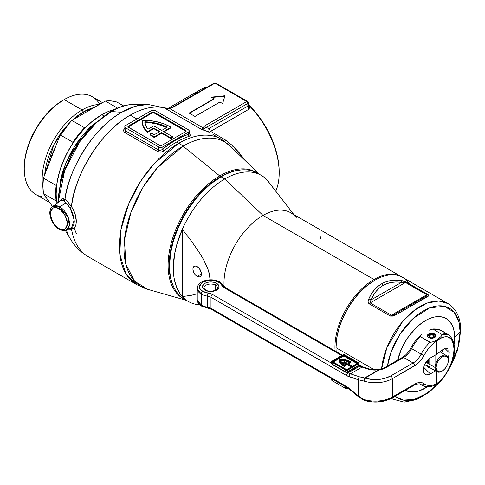 <?xml version="1.0" encoding="UTF-8"?>
<svg xmlns="http://www.w3.org/2000/svg" width="485" height="485" viewBox="0 0 485 485"><rect width="100%" height="100%" fill="white"/><g stroke="black" fill="none" stroke-linecap="round" stroke-linejoin="round"><path stroke-width="0.73" d="M70.998 227.938L72.592 227.01L74.011 224.106L74.29 221.305L73.671 216.292L71.004 209.368L66.015 202.742L59.825 206.943L52.598 206.531A13.635 7.875 60 0 1 59.825 206.943A13.635 7.875 60 0 1 68.846 219.341A13.635 7.875 60 0 1 66.209 230.102L69.319 225.507L68.118 217.177L59.825 206.943A1.503 0.867 120 0 0 58.855 208.726C62.917 210.502 65.778 215.461 67.439 223.591C65.778 229.799 62.917 231.454 58.855 228.544A1.503 0.867 120 0 0 59.17 229.235A1.503 0.867 -60 0 1 58.855 228.544L62.141 229.69L64.929 229.15L65.996 228.259L67.276 225.428L67.276 221.56L66.791 219.42L64.929 215.128L60.534 209.878L57.181 207.95L54.09 207.641L52.786 208.12L50.925 210.266L50.276 213.679L50.925 217.85L54.09 224.125L58.855 228.544C54.799 226.768 51.937 221.809 50.276 213.679C51.937 207.471 54.799 205.816 58.855 208.726A1.503 0.867 -60 0 1 59.825 206.943L66.015 202.742L63.159 200.16L62.292 199.947L60.716 200.675M59.225 207.586L59.358 209.029M101.862 114.721L101.329 115.03A63.82 36.848 120 0 0 56.205 193.194L57.072 182.524L59.637 171.266L63.808 159.85L69.422 148.713L76.26 138.286L84.063 128.968L92.526 121.111L101.862 114.721A64.572 37.278 -60 0 1 114.266 109.543A64.572 37.278 120 0 0 101.862 114.721A64.572 37.278 120 0 0 57.03 203.3A64.572 37.278 -60 0 1 56.205 193.806A64.572 37.278 -60 0 1 101.862 114.721L103.778 115.824L101.862 114.721L101.329 115.03M59.837 184.094L65.542 164.094L74.726 146.27L95.266 122.723A64.572 37.278 -60 0 0 59.837 184.094M68.452 228.029L71.901 230.993L68.452 228.029M259.293 174.242L230.357 146.215A83.493 48.209 120 0 0 183.057 146.149A83.493 48.209 120 0 0 127.028 225.173A83.493 48.209 120 0 0 147.725 289.339L134.587 281.233L125.857 264.246L124.463 239.766L130.932 212.406L142.954 187.44L157.164 168.004L183.057 146.149L219.723 175.903L220.257 176.825L210.296 183.712L200.711 192.6L196.183 197.686L191.884 203.148L184.142 214.946L177.789 227.55L175.212 234.006L171.381 246.895L169.429 259.366L169.18 265.289L170.162 276.226L171.381 281.136L173.666 286.859A72.229 41.704 -60 0 1 220.257 176.825L219.723 175.903A72.986 42.134 120 0 0 171.429 242.361A72.986 42.134 120 0 0 185.67 299.93A72.986 42.134 -60 0 1 171.429 242.361A72.986 42.134 -60 0 1 219.723 175.903L183.057 146.149A30.034 17.339 -120 0 0 178.838 143.227L154.424 163.372L140.868 180.966L128.774 203.748L120.959 229.569L119.813 254.267L125.724 273.419L136.794 284.713A84.093 48.555 -60 0 1 123.899 217.328A84.093 48.555 -60 0 1 178.838 143.227L176.692 141.984A84.093 48.555 120 0 0 164.154 150.762L161.014 152.102L157.843 151.617L124.924 132.611L123.936 131.69L123.59 130.495L123.911 129.222L124.869 128.082M60.122 201.045L62.031 198.717L62.983 198.523L64.99 199.353A81.577 47.1 -60 0 1 121.686 112.284L111.307 111.532A75.157 43.389 120 0 0 58.176 202.463L64.741 170.217L79.734 141.772L96.576 122.444L111.307 111.532A6.008 3.468 -120 0 0 109.998 111.817A6.008 3.468 -120 0 0 109.089 112.872A6.008 3.468 60 0 1 109.998 111.817A6.008 3.468 60 0 1 111.307 111.532A75.157 43.389 -60 0 1 135.588 104.293M74.047 227.841L76.43 233.77M248.011 104.966A1.503 0.867 180 0 1 248.308 105.481L248.853 105.39L248.569 105.069A1.503 0.521 -45.3 0 1 248.308 105.197A1.503 0.521 134.7 0 0 248.569 105.069A65.323 37.715 60 0 0 248.308 104.808A65.323 37.715 60 0 1 248.569 105.069A65.323 37.715 60 0 1 279.19 172.963A65.323 37.715 60 0 1 275.765 191.138A65.323 37.715 -120 0 0 248.569 105.069L249.496 107.27L249.151 109.089L210.611 131.332L225.61 140.08L232.661 145.767L238.978 152.466L245.416 160.802L232.661 145.767A4.504 0.727 -44.3 0 0 231.63 147.446A4.504 0.727 135.7 0 1 232.661 145.767L225.61 140.08A4.504 0.679 -55.8 0 0 224.943 141.681A4.504 0.679 124.2 0 1 225.61 140.08L210.611 131.332A3.001 1.734 60 0 1 209.326 128.343L247.865 106.094L247.865 103.384L206.228 127.422A87.094 50.288 -60 0 1 208.411 128.428L209.326 128.343L247.865 106.094A3.001 1.734 -120 0 0 249.151 109.089L209.077 132.278A84.093 48.555 120 0 0 202.287 129.816L164.257 107.858A84.093 48.555 120 0 0 130.198 115.139A84.093 48.555 120 0 0 71.501 206.683L73.55 210.169L75.072 213.97L76.315 221.36L75.999 224.403L75.066 226.725L73.544 228.174L71.501 228.696A84.093 48.555 120 0 0 88.149 256.632C80.643 252.212 74.684 246.265 70.276 238.784A81.577 47.1 -60 0 1 66.457 229.993M233 92.956A65.323 37.715 60 0 1 233 92.962A65.323 37.715 60 0 1 235.898 94.739A65.323 37.715 -120 0 0 233 92.956A65.323 37.715 -120 0 0 230.102 91.392A65.323 37.715 60 0 1 233 92.956L234.061 93.575A63.82 36.848 -120 0 1 236.929 95.333L234.061 93.575M279.19 171.738A63.82 36.848 -120 0 0 248.308 104.457L255.334 112.005L262.688 121.929L265.974 127.258L271.582 138.395L273.861 144.094L277.244 155.485L278.972 166.5L279.19 172.963M57.751 202.772L61.619 177.122L72.847 151.005L89.767 128.131L110.01 111.811C118.643 106.803 127.118 104.293 135.418 104.293A75.157 43.389 120 0 0 111.307 111.532L121.686 112.284A81.577 47.1 -60 0 1 147.852 104.421L135.551 106.227L121.686 112.284C91.338 128.689 67.069 174.267 64.99 199.353L67.973 202.196L71.501 206.683C73.023 181.002 98.085 132.508 130.198 115.139L136.891 119.007L130.198 115.139A84.093 48.555 -60 0 1 164.257 107.858L164.082 107.755A84.093 48.548 -60 0 1 166.191 108.319M212.951 134.478L220.887 139.062A84.093 48.555 -60 0 1 225.052 141.996M189.138 133.533L190.472 135.091L189.192 136.303A84.093 48.555 120 0 0 176.692 141.984L178.838 143.227A84.093 48.555 -60 0 1 220.887 139.062L230.357 146.215M142.153 120.723L142.153 121.335A38.442 22.195 0 0 0 147.264 132.387L147.264 131.774L153.763 128.022L153.763 128.634L159.286 131.823L153.763 128.634L147.264 132.387L147.264 131.774A38.442 22.195 180 0 1 142.153 120.723A38.442 22.195 180 0 1 142.166 120.25A38.442 22.195 180 0 1 170.162 126.749A38.442 22.195 180 0 1 170.969 127.228L170.969 127.84L164.063 131.823L170.969 127.84L170.969 127.228A38.442 22.195 0 0 0 170.162 126.749L164.166 123.924L157.316 121.844L149.877 120.607L142.166 120.25L142.408 123.257L143.354 126.215L144.979 129.071L147.264 131.774L153.763 128.022L159.82 131.514L154.254 134.727A35.817 20.679 180 0 1 151.847 133.054L149.968 134.139L149.968 134.751A38.442 22.195 0 0 0 154.242 137.491A38.442 22.195 180 0 1 149.968 134.751L149.968 134.139A38.442 22.195 0 0 0 154.242 136.879L161.675 132.587L170.969 137.952L172.824 136.879L172.824 137.491L170.969 138.564L161.675 133.199L154.242 137.491L154.242 136.879A38.442 22.195 180 0 1 149.968 134.139L151.847 133.054A35.817 20.679 180 0 0 154.254 134.727L159.82 131.514L153.763 128.022L153.763 128.634L147.264 132.387L144.979 129.683L143.354 126.827L142.408 123.869L142.166 120.862M124.827 126.688L125.706 127.913L158.625 146.919L160.159 147.391L162.869 146.919L188.356 132.205L162.869 146.919L162.869 149.083L169.204 144.251L175.612 140.153L182.02 136.849L188.356 134.363L188.356 132.205L189.174 131.32L189.174 130.641L188.356 129.756L155.436 110.75L153.315 110.24L151.193 110.75L125.706 125.463L124.881 126.349L124.827 129.465L125.706 130.974L125.706 127.913L125.706 130.974L158.625 149.98L158.625 146.919L158.625 149.98L159.626 150.283L161.366 150.017L162.869 149.083L162.869 146.919A3.001 1.734 180 0 1 158.625 146.919L125.706 127.913A3.001 1.734 180 0 1 124.827 126.688A3.001 1.734 180 0 1 125.706 125.463L151.193 110.75A3.001 1.734 180 0 1 155.436 110.75L188.356 129.756A3.001 1.734 180 0 1 189.235 130.98A3.001 1.734 180 0 1 188.356 132.205L188.356 134.363L189.168 133.957L189.017 133.302M186.113 131.423L153.606 112.659L152.254 112.896L127.949 127.131M186.04 131.283A1.503 0.867 0 0 0 185.7 130.98L185.7 130.368L185.7 130.98L154.375 112.896L154.375 112.284L185.7 130.368A1.503 0.867 180 0 1 186.137 130.98A1.503 0.867 180 0 1 185.7 131.593L161.808 145.385A1.503 0.867 180 0 1 159.686 145.385L128.361 127.3A1.503 0.867 180 0 1 127.919 126.688A1.503 0.867 180 0 1 128.361 126.076L152.254 112.284L153.606 112.047L185.7 130.368L186.137 130.98L185.7 131.593L161.808 145.385L159.686 145.385L127.949 126.858L128.361 126.076L152.254 112.284A1.503 0.867 180 0 1 154.375 112.284L154.375 112.896A1.503 0.867 0 0 0 152.254 112.896L152.254 112.284L152.254 112.896L128.361 126.688A1.503 0.867 0 0 0 128.016 126.997M128.361 126.076L128.361 126.688L128.361 126.076M172.824 137.491L170.969 138.564L170.969 137.952L170.969 138.564L161.675 133.199L161.675 132.587L161.675 133.199L154.242 137.491L154.242 136.879L161.675 132.587L170.969 137.952L172.824 136.879L163.536 131.514L170.969 127.228L163.536 131.514L172.824 136.879L172.824 137.491M161.675 130.441L167.24 127.228L161.675 130.441L153.763 125.876L161.675 130.441M147.955 129.228L153.763 125.876L147.955 129.228A35.817 20.679 180 0 1 144.833 121.79A35.817 20.679 180 0 1 167.24 127.228L162.342 125.045L156.861 123.378L150.962 122.287L144.833 121.79L145.791 125.597L147.955 129.228M144.833 122.402L150.962 122.899L156.861 123.99L166.682 127.555A35.817 20.679 0 0 0 144.9 122.408M167.968 108.531L169.198 108.488A1.503 0.412 78.3 0 1 169.338 108.313A1.503 0.412 78.3 0 1 169.641 108.561L173.309 107.191A1.503 0.867 -120 0 0 172.563 107.112A1.503 0.867 60 0 1 173.309 107.191L214.946 83.153L215.698 83.074A1.503 0.867 120 0 0 214.946 83.153L246.81 101.547L214.946 83.153L173.309 107.191L169.641 108.561L202.791 127.7L205.167 125.579L246.804 101.541L205.167 125.579L202.791 127.7L202.287 129.816L206.228 127.422A87.094 50.288 -60 0 1 208.411 128.428L209.326 128.343A3.001 1.734 -120 0 0 210.611 131.332L209.077 132.278A3.001 2.449 117.2 0 1 208.411 128.428A3.001 2.449 -62.8 0 0 209.077 132.278A84.093 48.555 120 0 0 202.287 129.816L164.257 107.858A7.505 4.335 120 0 0 164.427 107.888L166.985 108.555L169.641 108.561L202.791 127.7L202.287 129.816L204.039 128.604L202.791 127.7A1.503 1.152 31.9 0 1 204.039 128.604L206.228 127.422A1.503 0.867 -120 0 0 205.167 125.579A1.503 0.867 60 0 1 206.228 127.422L247.865 103.384A1.503 0.867 -120 0 0 246.804 101.541A1.503 0.867 -60 0 1 247.556 101.468A1.503 0.867 -60 0 1 247.865 102.153A1.503 0.867 180 0 1 248.308 102.765A1.503 0.867 180 0 1 247.865 103.384L247.865 106.094A3.001 1.734 -120 0 0 249.151 109.089L248.217 105.469M194.764 94.296A65.323 37.715 60 0 1 207.083 87.185A65.323 37.715 -120 0 0 200.341 89.725L167.877 108.464M231.2 92.029L234.661 94.023M219.723 175.903A72.986 42.134 -60 0 1 258.499 173.782A72.986 42.134 120 0 0 219.723 175.903M220.257 176.825L230.223 172.205L235.086 170.805L241.178 169.92A72.229 41.704 -60 0 0 220.257 176.825M219.929 102.038L194.976 116.442L189.138 113.072L214.091 98.667L211.436 97.133L224.973 95.751L222.591 103.572L219.929 102.038L194.976 116.442L189.138 113.072L214.091 98.667L214.091 99.031L189.459 113.254L214.091 99.031L211.436 97.133L224.973 95.751L222.591 103.572L219.929 102.038M88.264 256.698A84.093 48.555 -60 0 1 71.501 228.696L69.707 228.453M220.82 139.025A84.093 48.555 120 0 0 178.838 143.227A30.034 17.339 60 0 1 183.057 146.149A83.493 48.209 -60 0 1 230.308 146.167A83.493 48.209 -60 0 1 231.691 147.592M165.561 108.191L164.427 107.888A7.505 4.335 -60 0 1 164.257 107.858L169.641 108.561A1.503 0.412 -101.7 0 0 169.338 108.313L164.397 107.864A1.503 0.491 109.4 0 1 164.427 107.888L164.082 107.755M248.308 102.765L247.556 101.468L246.804 101.541L247.865 103.384L248.308 102.765L248.308 105.481A1.503 0.867 180 0 1 247.865 106.094A1.503 0.867 0 0 0 248.308 105.481A1.503 0.63 -38 0 0 248.853 105.39L249.151 109.089L248.308 105.481M214.946 83.153A1.503 0.867 -120 0 0 214.2 83.074L214.946 83.153M248.441 106.542L248.344 106.003M231.145 91.992L234.734 94.066M189.192 136.303A84.093 48.555 120 0 0 176.692 141.984A84.093 48.555 120 0 0 164.154 150.762A1.503 0.667 50.4 0 1 162.869 149.083A85.596 49.421 -60 0 1 188.356 134.363A1.503 1.031 -108.2 0 0 189.192 136.303A1.503 1.031 71.8 0 1 188.356 134.363L188.877 134.187M162.869 149.083A1.503 0.667 -129.6 0 0 164.154 150.762C162.075 152.26 159.971 152.545 157.843 151.617A1.503 0.867 120 0 0 158.625 149.98A1.503 0.867 -60 0 1 157.843 151.617L124.924 132.611A1.503 0.867 120 0 0 125.706 130.974L158.625 149.98M124.827 129.446L125.706 130.974A1.503 0.867 -60 0 1 124.924 132.611M224.858 96.133L211.975 97.443L224.858 96.133M66.209 230.102A13.635 7.875 60 0 1 59.825 229.211A1.503 0.867 -60 0 1 59.17 229.235C62.71 230.769 65.057 231.06 66.209 230.102L71.513 227.756L74.247 220.057L70.022 207.798L66.015 202.742M64.093 200.814L64.02 200.748A1.503 1.309 128.2 0 0 64.99 199.353C66.797 200.705 68.973 203.148 71.501 206.683A1.503 0.388 -34.9 0 1 70.022 207.798A1.503 0.388 145.1 0 0 71.501 206.683C77.885 215.734 77.861 229.241 71.501 228.696A1.503 1.249 87.8 0 0 70.81 228.065A1.503 1.249 -92.2 0 1 71.501 228.696L69.846 228.496M60.134 201.039L64.99 199.353A1.503 1.309 -51.8 0 1 64.02 200.748L61.098 200.329M186.567 300.336A72.829 42.049 -60 0 1 169.58 266.01A72.829 42.049 -60 0 1 221.081 176.807L220.548 177.116A72.083 41.613 120 0 0 169.58 265.392L170.562 253.346L173.46 240.633L178.171 227.738L184.506 215.158L192.23 203.385L201.045 192.854L210.605 183.985L221.081 176.807A72.829 42.049 120 0 0 173.503 240.99A72.829 42.049 120 0 0 184.664 299.348L188.38 301.494A72.829 42.049 -60 0 1 182.324 296.571A72.829 42.049 -60 0 1 182.324 229.314A72.829 42.049 -60 0 1 224.797 178.953L221.081 176.807L224.797 178.953A72.829 42.049 120 0 0 182.324 229.314L191.126 240.693L199.432 252.685L203.197 258.966L207.889 268.89L209.708 275.595L209.975 278.76L208.98 272.267L206.519 265.537L203.197 258.966L199.432 252.685L191.126 240.693L182.324 229.314L182.324 296.571A72.829 42.049 120 0 0 197.771 304.641L199.959 304.938M197.189 276.432A6.008 3.468 60 0 1 193.266 271.139A6.008 3.468 60 0 1 194.182 266.326A6.008 3.468 60 0 1 197.189 266.623L195.564 266.053L193.654 266.762L193.024 268.163L193.024 270.078L194.182 273.261L195.564 275.116L197.189 276.432L199.547 276.965L201.111 275.668L201.433 273.976L197.189 276.432L201.433 273.976L201.354 272.976L199.547 268.811L197.189 266.623A6.008 3.468 60 0 1 201.111 271.915A6.008 3.468 60 0 1 200.19 276.729A6.008 3.468 60 0 1 197.189 276.432M373.983 279.493A55.187 31.864 120 0 0 335.117 351.007A55.187 31.864 -60 0 1 373.983 279.493L263.022 215.431L224.797 178.953L263.022 215.431A55.187 31.864 120 0 0 224.131 286.665A55.187 31.864 -60 0 1 263.022 215.431L373.983 279.493A55.187 31.864 -60 0 1 401.58 276.759A55.187 31.864 -60 0 1 402.101 277.074A55.187 31.864 120 0 0 373.983 279.493L374.517 280.415L373.983 279.493M336.026 347.387A54.435 31.428 -60 0 1 374.517 280.415L367.006 285.604L359.785 292.303L353.128 300.251L347.296 309.145L342.513 318.645L338.954 328.381L336.766 337.984L336.026 347.696A55.187 31.864 -60 0 1 375.044 280.106A55.187 31.864 -60 0 1 409.298 283.798M199.85 304.847A72.829 42.049 -60 0 1 188.38 301.494M191.217 295.341L182.324 296.571L182.324 229.314L176.886 244.264L174.6 254.11L173.297 268.15L173.879 276.723L174.6 280.694L176.886 287.896L180.256 293.989L182.324 296.571L191.217 295.341L197.243 293.777L191.217 295.341M401.58 276.759L290.618 212.697A55.187 31.864 120 0 0 263.022 215.431A55.187 31.864 -60 0 1 296.238 217.662M276.074 191.648L267.271 180.268A72.829 42.049 120 0 0 224.797 178.953A72.829 42.049 -60 0 1 261.209 175.346A72.829 42.049 -60 0 1 267.271 180.268A72.829 42.049 -60 0 1 269.381 182.918L293.843 214.558M259.305 174.357A72.829 42.049 120 0 0 257.493 173.2A72.829 42.049 120 0 0 221.081 176.807A72.829 42.049 -60 0 1 259.305 174.357M320.197 236.456A55.187 31.864 -60 0 1 320.985 239.075M371.134 299.875C373.796 293.334 377.773 288.526 383.047 285.447A3.001 1.734 -120 0 0 381.549 283.858C375.966 287.114 371.698 292.164 368.758 299.009A3.001 1.461 22 0 1 371.134 299.875L373.359 295.31L376.111 291.358L379.349 288.06L383.047 285.447L387.163 283.549L391.644 282.391L396.439 281.991L401.501 282.343L371.134 299.875L401.501 282.343L403.411 282.167L405.502 282.482L426.782 294.771L391.419 315.189L370.134 302.901L405.502 282.482L426.782 294.771L426.788 295.656L395.421 313.892L425.788 296.359L395.421 313.892L392.456 315.226L391.419 315.189L426.782 294.771L425.788 296.359L395.421 313.892L396.045 314.765L393.226 316.099L390.401 316.075L369.121 303.786L368.321 302.858L368.115 301.609L368.758 299.009L371.195 294.237L374.159 290.091L377.627 286.617L381.549 283.858L385.884 281.846L390.589 280.603L395.602 280.142L402.253 280.7L405.89 281.87L427.8 294.486L428.807 295.553L396.045 314.765L428.164 296.226A3.001 2.783 -120 0 0 425.788 296.359A3.001 2.783 60 0 1 428.164 296.226C429.14 295.905 429.025 295.329 427.8 294.486A3.001 1.734 120 0 0 426.782 294.771A3.001 1.734 -60 0 1 427.8 294.486L406.521 282.197A3.001 1.734 120 0 0 405.502 282.482L370.134 302.901L369.867 302.185L371.134 299.875A3.001 1.461 -158 0 0 368.758 299.009C367.775 300.912 367.897 302.507 369.121 303.786L390.401 316.075L396.045 314.765L395.421 313.892L391.419 315.189A3.001 1.734 120 0 0 390.401 316.075A3.001 1.734 -60 0 1 391.419 315.189L370.134 302.901A3.001 1.734 120 0 0 369.121 303.786A3.001 1.734 -60 0 1 370.134 302.901L371.134 299.875M374.517 280.415A54.435 31.428 120 0 0 336.026 347.084L336.766 337.984L338.954 328.381L342.513 318.645L347.296 309.145L353.128 300.251L359.785 292.303L367.006 285.604L375.044 280.106M336.026 347.084L336.026 347.696A55.187 31.864 120 0 0 336.178 351.619A55.187 31.864 -60 0 1 336.026 347.696L374.39 369.849L336.026 347.696A55.187 31.864 120 0 1 360.112 292.158A55.187 31.864 120 0 1 402.641 277.371L448.001 303.561L438.786 300.997L427.085 303.107L414.372 310.321L402.58 321.567L386.836 347.763L381.61 368.915A55.187 31.864 -60 0 1 407.436 316.347A55.187 31.864 -60 0 1 448.001 303.561C456.488 309.006 460.738 318.039 460.75 330.667L457.458 350.588L448.213 370.649M387.473 366.005L391.159 351.825L399.591 334.826L413.262 318.378L429.758 307.799L444.478 306.308L454.239 312.328L458.949 321.919L460.144 331.964A4.504 2.601 0 0 0 460.75 330.655A4.504 2.601 180 0 1 460.144 331.964A51.846 29.937 120 0 0 426.927 309A51.846 29.937 120 0 0 387.473 366.005M397.457 361.004A41.298 23.844 -60 0 1 429.625 318.518A41.298 23.844 -60 0 1 454.687 337.427L460.144 331.964L454.687 337.427L454.124 331.176L452.463 325.805L449.765 321.537L446.133 318.524L441.708 316.887L436.658 316.681L433.96 317.129L428.346 319.075L422.623 322.386L417.009 326.914L409.261 335.62L404.836 342.368L401.204 349.57L397.542 360.634M391.425 398.349L392.814 399.149A55.187 31.864 -60 0 1 391.492 398.306L392.814 399.149L404.132 402.126L416.712 399.549L429.358 392.104L441.035 380.652C450.898 369.521 461.484 346.629 448.655 334.717L448.71 334.753M404.836 390.049L409.261 391.686L414.311 391.892L419.786 390.643L427.418 386.818A41.298 23.844 -60 0 1 405.333 390.322M454.124 344.332L454.687 337.427A41.298 23.844 -60 0 1 454.154 344.132M395.045 396.263A51.846 29.937 120 0 0 439.216 382.283L427.158 393.135L414.451 399.373L403.284 400.125L395.045 396.263M449.947 367.151A51.846 29.937 120 0 0 460.144 331.964L457.749 348.4L447.788 370.801M405.502 282.482A3.001 1.734 -60 0 1 406.521 282.197L400.871 280.469A3.001 1.461 98 0 1 401.501 282.343L405.502 282.482M381.549 283.858A3.001 1.734 60 0 1 383.047 285.447C388.358 282.415 394.505 281.379 401.501 282.343A3.001 1.461 -82 0 0 400.871 280.469C393.602 279.524 387.157 280.651 381.549 283.858M419.828 383.968L422.138 385.296A28.53 16.472 -60 0 0 429.94 386.387L432.802 386.054L436.682 384.217A2.255 1.382 -116.8 0 0 436.821 383.599L436.821 371.668L436.821 383.599L433.19 385.011L429.746 385.496L426.63 385.048L422.047 382.726L419.798 382.483L417.324 382.962L392.335 397.063L392.335 378.676L414.73 365.745A2.255 1.303 -120 0 0 413.135 362.986A2.255 1.303 60 0 1 414.73 365.745A17.272 9.973 120 0 0 423.957 355.553L421.162 354.129A15.017 8.669 -60 0 1 413.135 362.986L403.581 357.469A15.017 8.669 120 0 0 411.601 348.606L421.162 354.129A28.53 16.472 -60 0 1 429.94 342.246L420.386 336.729A28.53 16.472 120 0 0 411.601 348.606L421.162 354.129A15.017 8.669 -60 0 1 413.135 362.986L390.74 375.917A21.776 12.574 180 0 1 365.011 378.094L364.678 377.942L364.083 378.973L365.011 378.094L371.565 379.409L375.026 379.597L381.895 379.015L385.12 378.258L390.74 375.917L413.135 362.986L403.581 357.469L385.436 367.945L382.689 369.109L379.464 369.746L365.011 378.094A2.255 0.873 107.3 0 0 363.944 381.077L358.354 379.767L358.354 395.972L346.611 386.606L210.981 308.302L210.981 297.269L346.611 375.572L358.354 379.767L358.354 395.972L363.944 399.464A24.026 13.871 0 0 0 392.335 397.063L392.335 378.676A24.026 13.871 180 0 1 363.944 381.077A2.255 1.115 -83.1 0 1 364.083 378.973A2.255 1.115 -83.1 0 1 364.678 377.942L359.615 376.857L350.431 373.826L362.113 367.084L371.304 369.903L375.081 370.091L379.131 369.594L364.678 377.942L359.615 376.857A2.255 1.546 108.3 0 0 358.354 379.767L363.944 381.077A24.026 13.871 0 0 0 392.335 378.676L417.324 363.926L422.047 358.712L426.63 351.091L429.746 347.042L433.19 343.556L436.821 340.773L436.821 354.214L430.334 357.96L427.6 360.143L424.393 364.932L423.326 368.424L423.326 371.528L424.393 373.789L426.363 374.85L427.6 374.875L430.334 373.899L435.512 370.91L428.94 374.553L426.363 374.85L425.284 374.481L423.732 372.789L423.193 370.055L423.732 366.69L425.284 363.21L427.6 360.143L430.334 357.96L436.821 354.214A2.255 1.303 0 0 0 437.027 354.08L437.027 340.634L440.283 338.312L443.442 336.948L447.722 336.796L451.099 338.924L453.263 343.137L454.008 349.042L453.675 353.65L451.971 361.089L448.964 368.545L444.945 375.329L441.883 379.155L437.027 383.465L437.027 371.789A9.385 5.42 -60 0 1 435.075 367.484L436.136 367.484A8.633 4.983 -60 0 1 442.241 356.911A8.633 4.983 -60 0 1 448.346 360.434L448.346 359.821A9.385 5.42 120 0 0 441.708 355.99A9.385 5.42 120 0 0 435.075 367.484A9.385 5.42 -60 0 1 439.167 358.039A9.385 5.42 -60 0 1 446.4 355.529A9.385 5.42 -60 0 1 448.346 359.821L447.879 363.404L446.558 366.454L444.575 369.127L442.241 371.013L439.907 371.825L437.925 371.437L436.603 369.916L436.136 367.484L436.603 364.52L437.925 361.47L439.907 358.797L442.241 356.911L444.575 356.099L446.558 356.481L447.879 358.009L448.346 360.434A8.633 4.983 -60 0 1 442.241 371.013A8.633 4.983 -60 0 1 436.136 367.484L435.075 367.484L425.927 362.204L435.075 367.484A9.385 5.42 120 0 0 441.708 371.316L442.241 371.013M339.185 359.197L339.785 362.228L341.604 364.617L341.604 364.005L339.785 361.616L339.185 359.027A16.066 9.276 180 0 1 350.691 361.743A16.066 9.276 180 0 1 350.97 361.907L350.97 362.519L348.479 363.962L350.97 362.519L350.97 361.907L347.945 363.653L351.661 365.799L350.922 366.23L350.922 366.842L351.661 366.411L351.661 365.799L351.661 366.411L350.922 366.842L350.922 366.23L347.205 364.083L344.174 365.829A16.066 9.276 180 0 1 342.701 364.902L342.701 365.514A16.066 9.276 0 0 0 344.174 366.442L347.205 364.696L350.922 366.842L347.205 364.696L347.205 364.083L347.205 364.696L344.174 366.442L344.174 365.829L344.174 366.442A16.066 9.276 0 0 1 342.701 365.514L342.701 364.902L343.453 364.471L342.701 364.902A16.066 9.276 180 0 0 344.174 365.829L347.205 364.083L350.922 366.23L351.661 365.799L347.945 363.653L350.97 361.907A16.066 9.276 180 0 0 350.691 361.743L345.411 359.718L339.185 359.027A16.066 9.276 180 0 0 339.185 359.112L339.185 359.724A16.066 9.276 0 0 0 341.604 364.617L344.338 363.041L345.926 363.962L344.338 363.041L344.338 362.428L341.604 364.005A16.066 9.276 180 0 1 339.185 359.112M204.064 287.417A6.76 3.904 180 0 1 208.598 284.246A6.76 3.904 180 0 1 215.54 285.186L215.54 290.182L215.54 285.186A6.76 3.904 180 0 1 217.516 287.944C218.256 290.248 209.55 292.722 205.67 290.012C204.167 288.733 203.615 288.041 204.003 287.944A6.76 3.904 180 0 1 208.174 284.337A6.76 3.904 180 0 1 215.54 285.186A1.503 0.867 -60 0 1 216.601 283.343A8.257 4.771 0 0 0 204.919 283.343A8.257 4.771 0 0 0 204.919 290.091L202.657 287.647L202.657 285.786L204.919 283.343L207.598 282.312L210.763 281.949L213.921 282.312L216.601 283.343L218.862 285.786L218.862 287.647L218.389 288.545L215.346 290.685L212.369 291.394L209.15 291.394L204.919 290.091A1.503 0.867 -60 0 1 205.67 290.012A1.503 0.867 120 0 0 204.919 290.091A8.257 4.771 0 0 0 216.601 290.091A8.257 4.771 0 0 0 216.601 283.343A1.503 0.867 120 0 0 215.54 285.186A6.76 3.904 180 0 1 217.456 288.466M206.586 307.472L202.797 306.029A2.255 1.303 -60 0 1 201.669 306.138A2.255 1.303 -60 0 1 201.202 305.107L197.243 299.591A13.513 7.802 0 0 0 201.202 305.107A13.513 7.802 0 0 0 207.489 307.163L207.489 296.129A13.513 7.802 180 0 1 201.202 294.074A2.255 1.303 -60 0 1 202.797 291.315C198.577 289.399 198.577 286.338 202.797 282.118C210.102 279.681 215.413 279.681 218.723 282.118A11.264 6.505 180 0 1 221.687 285.144A2.255 1.782 -23.4 0 1 223.743 286.065A2.255 1.782 -23.4 0 1 223.876 286.671M342.343 355.178L225.386 287.654A2.255 1.303 120 0 0 224.258 287.769L221.687 285.144A9.761 5.638 0 0 0 224.258 287.769L341.683 355.56L224.258 287.769A2.255 1.303 -60 0 1 225.386 287.654L219.85 282.009A2.255 1.303 120 0 0 218.723 282.118A2.255 1.303 -60 0 1 219.85 282.009A2.255 1.303 -60 0 1 220.317 283.04M390.74 397.985A2.255 1.303 60 0 0 391.868 398.1A2.255 1.303 -120 0 0 392.335 397.063A2.255 1.303 60 0 1 391.868 398.1L414.263 385.169A2.255 1.303 -120 0 0 414.73 384.138A2.255 1.303 60 0 1 414.263 385.169C414.281 384.514 420.616 383.101 420.647 384.314A15.017 8.669 -60 0 1 421.162 384.654A28.53 16.472 -60 0 0 422.138 385.296C424.999 386.884 428.207 387.242 431.765 386.369L436.682 384.217A2.255 1.382 63.2 0 0 436.821 383.599A2.255 1.303 0 0 0 437.027 383.465A2.255 1.303 180 0 1 436.821 383.599A26.281 15.174 -60 0 1 423.957 383.671A17.272 9.973 120 0 0 414.73 384.138L392.335 397.063A24.026 13.871 180 0 1 363.944 399.464L364.083 400.355A2.255 0.594 -63.4 0 1 364.005 400.337A2.255 0.594 -63.4 0 1 363.944 399.464L358.354 395.972L349.17 388.4A17.272 9.973 -120 0 0 346.611 386.606L210.981 308.302A7.505 4.335 0 0 0 207.489 307.163L207.489 296.129A7.505 4.335 180 0 1 210.981 297.269L210.981 308.302A7.505 4.335 0 0 0 207.489 307.163A13.513 7.802 180 0 1 201.202 305.107A2.255 1.303 120 0 0 201.669 306.138C198.559 304.065 197.086 301.882 197.243 299.591L197.243 288.557L201.202 294.074L201.202 305.107L201.202 294.074A13.513 7.802 180 0 1 197.243 288.557C197.353 280.191 212.23 277.432 219.85 282.009M449.207 352.722L444.951 348.466L449.207 352.722L449.08 351.261L449.08 354.371L449.207 352.722M448.716 350.043L449.08 351.261L448.716 350.043M447.334 348.515L448.128 349.115L446.37 348.266L447.334 348.515M445.266 348.375L444.066 348.836L445.266 348.375M443.448 349.2L442.823 349.637L443.448 349.2M427.346 365.799L428.594 367.545L430.868 368.23A4.28 2.474 180 0 1 428.594 367.545A4.28 2.474 180 0 1 427.412 366.236L427.418 366.26M434.651 334.013L434.651 335.074L434.651 334.013A4.28 2.474 180 0 1 435.9 335.759A4.28 2.474 180 0 1 433.263 338.045A4.28 2.474 180 0 1 428.594 337.505A4.28 2.474 180 0 1 427.346 335.759A4.28 2.474 180 0 1 429.983 333.48A4.28 2.474 180 0 1 434.651 334.013L432.456 333.334L429.243 333.704L427.667 334.814L427.424 336.244L428.067 337.136L429.983 338.045L433.263 338.045L435.178 337.136L435.821 336.244L435.578 334.814L434.651 334.013M420.634 384.302A15.017 8.669 -60 0 1 421.162 384.654A2.255 1.837 -53 0 0 423.957 383.671A2.255 1.837 127 0 1 421.162 384.654L420.18 384.09L421.162 384.654A28.53 16.472 120 0 0 422.156 385.314M450.504 336.226L452.954 340.834M446.685 333.941L448.655 334.717L441.859 334.213L444.369 333.753L446.685 333.941M448.655 334.717L440.241 330.17L437.064 329.242L434.13 329.139A28.53 16.472 120 0 0 433.305 329.273L442.126 334.589L441.004 336.541L436.876 339.949A2.255 1.382 49.6 0 1 437.027 340.634C447.249 333.413 452.905 336.214 454.008 349.042C454.257 360.816 445.897 377.76 437.027 383.465L437.027 371.789L424.551 364.587M223.743 286.065A2.255 1.782 156.6 0 0 221.687 285.144L219.723 282.779L215.067 280.712L210.763 280.215L204.5 281.312L201.396 283.107L199.711 285.447L199.711 287.987L200.353 289.205L202.797 291.315L212.575 294.51L331.497 363.168L331.91 362.792M209.29 307.975L210.484 308.302M371.565 401.477L365.011 400.161A2.255 0.873 -72.7 0 1 364.344 400.471L358.518 396.791A2.255 1 -50.5 0 1 358.354 395.972A2.255 1 129.5 0 0 358.518 396.797L349.333 389.219A2.255 1 -50.5 0 1 349.17 388.4A2.255 1 129.5 0 0 349.333 389.219L347.078 387.636A2.255 1.303 -60 0 1 346.611 386.606A2.255 1.303 120 0 0 347.078 387.636L211.448 309.333A2.255 1.303 -60 0 1 210.981 308.302A2.255 1.303 120 0 0 211.448 309.333A2.255 1.303 -60 0 0 212.575 309.224L331.504 377.882M385.12 400.331L378.5 401.538M448.122 357.985L449.08 354.371L448.122 357.985M442.823 349.637L437.027 354.08A2.255 1.303 180 0 1 436.821 354.214L436.821 340.773A2.255 1.219 -123 0 0 436.682 340.076L432.778 341.925L429.94 342.246A28.53 16.472 120 0 0 421.162 354.129L423.957 355.553A26.281 15.174 -60 0 1 436.821 340.773A2.255 1.303 0 0 0 437.027 340.634A2.255 1.382 -130.4 0 0 436.876 339.949A2.104 1.212 180 0 1 436.682 340.076A2.255 1.219 57 0 1 436.821 340.773A2.255 1.303 180 0 0 437.027 340.634L437.027 354.08L442.823 349.637M443.46 349.194L441.489 352.692L443.46 349.194M331.691 363.411L332.122 364.083L332.122 362.307A1.503 0.867 180 0 1 331.685 361.695A1.503 0.867 180 0 1 332.122 361.082L342.743 354.947A1.503 0.867 180 0 1 344.865 354.947L358.354 362.738A1.503 0.867 180 0 1 358.791 363.35A1.503 0.867 180 0 1 358.354 363.962L347.733 370.091L346.381 370.328L332.122 362.307L332.122 364.083L345.611 371.868L345.611 370.091L331.685 361.695L342.743 354.947L344.095 354.711L358.761 363.18L358.354 365.551L358.354 363.962L347.733 370.091L347.733 371.686L358.354 365.551A1.503 0.867 0 0 0 358.7 365.241L359.888 366.072L358.979 365.544L347.302 372.292L348.206 372.813L359.888 366.072A15.017 8.669 -120 0 0 362.113 367.084L350.431 373.826A15.017 8.669 60 0 1 348.206 372.813L359.888 366.072A2.255 1.303 -60 0 1 361.01 365.957A2.255 1.303 120 0 0 359.888 366.072A15.017 8.669 -120 0 0 362.113 367.084A2.255 1.546 -71.7 0 1 363.162 366.939M423.599 367.163L430.334 373.899L423.599 367.163M349.17 376.736L358.354 379.767A2.255 1.546 -71.7 0 1 359.615 376.857L350.431 373.826A2.255 1.546 108.3 0 0 349.17 376.736A2.255 1.546 -71.7 0 1 350.431 373.826A15.017 8.669 60 0 1 348.206 372.813A2.255 1.303 120 0 0 346.611 375.572A17.272 9.973 -120 0 0 349.17 376.736M331.776 362.98L332.001 364.38L332.122 364.083L345.611 371.868L345.484 372.165L347.193 371.886L347.302 372.292L347.193 371.886A1.503 0.867 0 0 0 347.733 371.686L347.733 370.091A1.503 0.867 180 0 1 345.611 370.091L345.611 371.868L347.193 371.886A1.503 0.867 0 0 0 347.733 371.686L347.945 372.05A1.801 1.043 180 0 1 347.302 372.292L345.484 372.165L332.001 364.38L331.497 363.168L212.575 294.51A2.255 1.303 120 0 0 210.981 297.269L346.611 375.572A2.255 1.303 -60 0 1 348.206 372.813L345.484 372.165L332.001 364.38L331.443 363.326M210.981 297.269A2.255 1.303 -60 0 1 212.575 294.51A9.761 5.638 0 0 0 208.035 293.025A2.255 0.443 98.2 0 0 207.489 296.129A7.505 4.335 180 0 1 210.981 297.269M202.797 291.315A2.255 1.303 120 0 0 201.202 294.074A13.513 7.802 0 0 0 207.489 296.129A2.255 0.443 -81.8 0 1 208.035 293.025A11.264 6.505 180 0 1 202.797 291.315M358.821 364.902L359.039 365.411M358.791 364.678L363.15 366.933A2.255 1.546 108.3 0 0 362.113 367.084L369.17 369.412A2.255 1.546 -71.7 0 1 370.213 369.267A2.255 1.546 108.3 0 0 369.17 369.412L379.131 369.594L364.678 377.942A2.255 1.303 60 0 1 365.011 378.094L364.083 378.973L363.944 381.077L365.011 378.094L379.464 369.746A11.264 6.505 0 0 0 385.436 367.945A2.255 1.303 -120 0 0 384.308 367.836A2.255 1.303 60 0 1 385.436 367.945L403.581 357.469A2.255 1.303 -120 0 0 402.453 357.354A2.255 1.303 60 0 1 403.581 357.469A15.017 8.669 120 0 0 411.601 348.606L410.813 348.072L411.601 348.606A28.53 16.472 -60 0 1 420.386 336.729L420.204 336.044L422.047 334.207L420.659 335.384L420.216 336.578L430.395 342.38L433.614 341.598L436.682 340.076A2.104 1.212 180 0 0 436.876 339.949L441.004 336.541L442.126 334.589L433.305 329.273A28.53 16.472 -60 0 1 434.13 329.139A2.255 1.685 -97.4 0 0 433.244 328.957A2.255 1.685 82.6 0 1 434.13 329.139L440.241 330.17A2.255 1.109 -68.2 0 0 440.107 330.097A2.255 1.109 -68.2 0 0 439.962 330.061M363.15 366.933L370.213 369.267L379.234 369.346A2.255 0.327 84.1 0 1 379.464 369.746A2.255 1.303 -120 0 0 379.131 369.594A2.255 1.303 60 0 1 379.464 369.746A2.255 0.327 -95.9 0 0 379.234 369.346L384.308 367.836L402.453 357.354C405.727 355.408 408.509 352.316 410.813 348.072C413.608 342.78 417.094 338.36 421.265 334.814L421.307 334.777M430.977 329.43L428.946 330.224L433.263 328.957C436.451 328.891 438.737 329.273 440.113 330.097A2.255 1.109 111.8 0 1 440.241 330.17L443.363 331.661M432.123 329.163L433.305 329.273L432.123 329.163M207.489 307.163A2.255 0.443 98.2 0 0 207.713 308.127A2.255 0.443 -81.8 0 1 207.489 307.163M208.035 307.739A2.255 0.443 -81.8 0 1 207.713 308.127L211.448 309.333M414.263 385.169A2.255 1.303 60 0 1 413.135 385.054M391.868 398.1C383.508 402.411 374.335 403.205 364.344 400.471A2.255 0.873 -72.7 0 1 363.944 399.464A2.255 0.873 107.3 0 0 364.338 400.471M436.876 384.09A2.255 1.546 -124.3 0 0 437.027 383.465A2.255 1.546 55.7 0 1 436.876 384.09L440.998 380.689L436.876 384.09A2.104 1.212 0 0 1 436.682 384.217A2.104 1.212 0 0 0 436.876 384.09M347.739 388.042L347.739 388.424L348.048 388.249L347.739 388.424L347.739 388.042M331.722 379.858L331.691 380.028A1.503 0.867 0 0 0 332.134 380.64L332.134 379.009L332.134 380.64L345.617 388.424A1.503 0.867 0 0 0 347.739 388.424L345.617 388.424L345.617 386.794L345.617 388.424L332.134 380.64L331.722 380.198L331.691 378.445M357.378 363.653A0.903 0.521 0 0 0 357.293 363.592L357.293 362.98A0.903 0.521 180 0 1 357.554 363.35A0.903 0.521 180 0 1 357.293 363.714L347.308 369.479A0.903 0.521 180 0 1 346.035 369.479L333.189 362.059A0.903 0.521 180 0 1 332.922 361.695A0.903 0.521 180 0 1 333.189 361.325L343.168 355.56A0.903 0.521 180 0 1 344.441 355.56L343.168 355.56L333.189 361.325L333.189 362.059L346.672 369.631L357.554 363.35L344.441 355.56L344.441 356.178A0.903 0.521 0 0 0 343.168 356.178L333.189 361.937A0.903 0.521 0 0 0 333.098 361.998M333.189 361.325L333.189 361.937L333.189 361.325M343.168 355.56L343.168 356.178L343.168 355.56M357.293 362.98L357.293 363.592L344.441 356.178L344.441 355.56L357.293 362.98M332.989 362.107L343.804 356.02L357.487 363.762M341.604 364.617L344.338 363.041L344.338 362.428L341.604 364.005L341.604 364.617M346.46 363.653L344.338 362.428L346.46 363.653L344.18 364.969A15.017 8.669 180 0 1 343.453 364.471A15.017 8.669 0 0 0 344.18 364.969L346.46 363.653M344.338 361.567L347.205 363.223L349.479 361.913L345.211 360.325L340.264 359.652L341.84 363.01L344.338 361.567L341.84 363.01A15.017 8.669 180 0 1 340.264 359.652A15.017 8.669 180 0 1 349.479 361.913L347.205 363.223L344.338 361.567M348.909 362.24A15.017 8.669 0 0 0 340.373 360.264M340.264 360.264L345.211 360.937L348.915 362.24M358.791 365.029L358.415 364.647M347.945 372.05L347.733 371.686L358.354 365.551L358.567 365.92L347.945 372.05M358.354 365.551A1.503 0.867 0 0 0 358.7 365.241L358.979 365.544A1.801 1.043 180 0 1 358.567 365.92L358.354 365.551M358.476 364.665L358.979 365.544M331.752 363.083L331.685 361.695M332.007 378.767L345.49 386.551M390.74 375.917A2.255 1.303 60 0 1 392.335 378.676A2.255 1.303 -120 0 0 390.74 375.917M428.249 366.072L429.377 366.721M441.98 371.152A9.385 5.42 -60 0 1 437.015 371.783M428.122 337.178A3.771 2.176 180 0 1 428.182 335.487L427.782 335.996A4.207 2.425 0 0 0 427.515 336.463A4.207 2.425 180 0 1 428.012 335.741M428.182 335.487A3.771 2.176 180 0 1 434.287 334.832L431.747 334.195L429.134 334.735L427.867 336.16L428.255 337.354M428.285 367.351L428.285 366.745L428.285 367.351M428.285 363.568L428.285 359.476L428.285 363.568M433.426 335.329A2.552 1.473 180 0 1 434.178 336.372A2.552 1.473 180 0 1 432.753 337.693A2.552 1.473 180 0 1 430.068 337.542L429.558 337.924L430.068 337.542L431.874 337.839L433.541 337.348L434.172 336.323L433.426 335.329L433.426 337.414L433.426 335.329A2.552 1.473 180 0 0 430.644 335.014A2.552 1.473 180 0 0 429.067 336.372L429.067 336.378A2.552 1.473 180 0 0 429.595 337.269L429.079 336.226L429.94 335.268L431.705 334.899L433.426 335.329M429.061 358.821L429.061 364.017L429.061 358.821M429.061 367.187L429.061 367.782L429.061 367.187M435.233 335.741A4.207 2.425 180 0 1 435.73 336.463A4.207 2.425 0 0 0 435.463 335.996L434.287 334.832A3.771 2.176 180 0 1 435.063 335.487A3.771 2.176 180 0 1 435.124 337.178M428.807 337.621L429.595 337.269L428.807 337.621M434.875 337.475L435.348 336.711L435.081 335.505M55.466 147.064L49.367 162.79A54.326 31.367 120 0 1 55.466 147.064M47.5 167.604L57.618 141.517L47.5 167.604M45.954 197.213A56.448 32.592 -60 0 1 24.25 168.725A56.448 32.592 -60 0 1 64.165 99.589L63.105 100.201A54.95 31.725 120 0 0 24.25 167.501L24.996 158.316L27.209 148.622L30.797 138.795L35.629 129.204L41.516 120.225L48.233 112.205L55.526 105.439L64.165 99.589A56.448 32.592 120 0 0 27.287 149.338A56.448 32.592 120 0 0 35.945 194.57L49.664 202.494M82.086 109.937L64.165 99.589L82.086 109.937A56.448 32.592 120 0 0 42.947 187.689A56.448 32.592 -60 0 1 82.086 109.937L83.281 112.005L82.086 109.937A56.448 32.592 -60 0 1 99.389 104.499A56.448 32.592 120 0 0 82.086 109.937M44.729 174.733A54.763 31.616 -60 0 1 69.761 122.62L53.932 144.494L44.729 174.733M72.404 120.086A54.763 31.616 -60 0 1 83.281 112.005L94.157 107.525A54.763 31.616 -60 0 0 83.281 112.005A2.401 1.388 -120 0 0 84.348 113.187A2.401 1.388 60 0 1 83.281 112.005L72.404 120.086M56.781 201.851L56.169 200.978L55.672 193.497L56.169 185.446L56.921 183.506L56.169 185.446L43.426 178.086A64.572 37.278 120 0 0 43.426 193.624L56.169 200.978A64.572 37.278 -60 0 1 56.169 185.446L43.426 178.086L42.929 186.143L43.426 193.624L52.538 206.58L43.426 193.624L56.169 200.978L56.781 201.851M72.174 144.203L72.926 142.263L78.503 134.66L84.578 127.767L86.081 126.9L84.578 127.767L71.835 120.413A64.572 37.278 120 0 0 60.182 134.903L72.926 142.263A64.572 37.278 -60 0 1 84.578 127.767L71.835 120.413L65.76 127.3L60.182 134.903L43.426 178.086L60.182 134.903L72.926 142.263L72.174 144.203M116.994 102.105A64.572 37.278 120 0 0 105.342 101.062L117.503 108.082L105.342 101.062L71.835 120.413L105.342 101.062L111.417 100.941L116.994 102.105L123.639 105.942L116.994 102.105M102.565 102.668L92.392 96.794A56.448 32.592 120 0 0 64.165 99.589A56.448 32.592 -60 0 1 99.771 104.281M61.092 200.335L52.598 206.531C46.463 210.702 51.38 225.034 59.17 229.235M56.205 193.806L56.205 193.194M186.464 300.391L147.725 289.339L136.794 284.713L88.149 256.632M70.276 238.784L65.323 230.411M167.192 108.44L147.852 104.421L135.418 104.293M189.235 130.98L189.205 133.884M247.556 101.468L215.698 83.074L214.2 83.074L172.563 107.112L169.338 108.319M169.58 266.01L169.58 265.392M221.081 176.807L220.548 177.116M257.493 173.2L261.209 175.346M395.421 313.892L425.788 296.359L395.421 313.892M440.113 330.097L443.423 331.698M201.669 306.138L207.713 308.133M358.791 363.35L358.791 364.987M446.4 355.529L439.98 351.819M427.418 363.065L427.418 360.343M435.827 363.501L435.827 354.79M24.25 168.725L24.25 167.501M64.165 99.589L63.105 100.201"/></g></svg>

